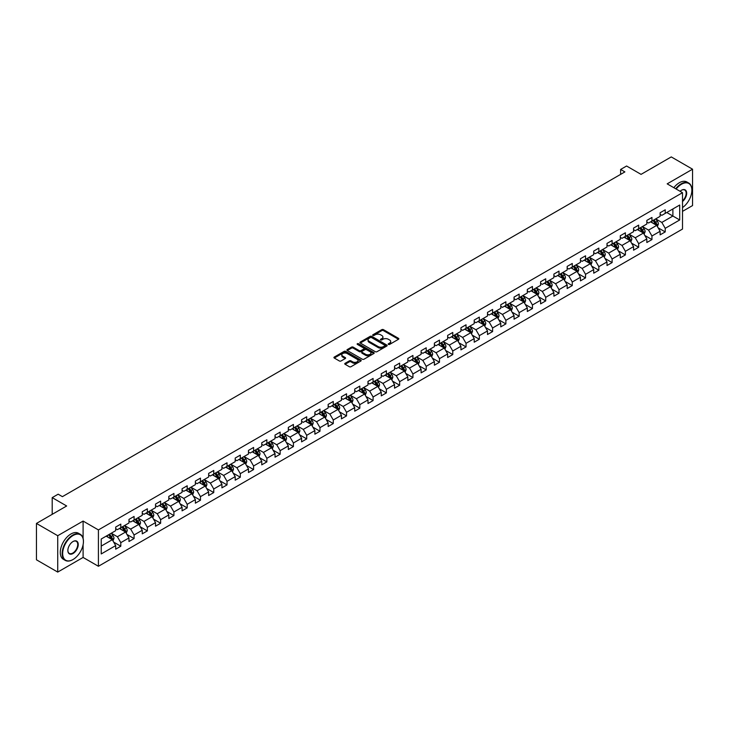 <?xml version="1.0" encoding="UTF-8"?>
<svg xmlns="http://www.w3.org/2000/svg" width="729" height="729" viewBox="0 0 729 729"><rect width="100%" height="100%" fill="white"/><g stroke="black" fill="none" stroke-linecap="round" stroke-linejoin="round"><path stroke-width="1.09" d="M388.439 344.416A0.829 0.474 0 0 0 389.614 344.416L398.49 339.286A1.185 0.683 0 0 0 398.836 338.803A1.185 0.683 0 0 0 398.49 338.329L383.454 329.645A1.185 0.683 0 0 0 381.777 329.645L372.902 334.766A0.829 0.474 0 0 0 374.068 335.44L375.216 334.775A3.782 2.187 0 0 1 380.565 334.775L381.823 335.504A3.782 2.187 0 0 1 382.925 337.044A3.782 2.187 0 0 1 381.823 338.593L380.675 339.249A0.829 0.474 0 0 0 381.841 339.933L382.989 339.267A3.782 2.187 0 0 1 388.338 339.267L389.596 339.987A3.782 2.187 0 0 1 390.698 341.536A3.782 2.187 0 0 1 389.596 343.077L388.439 343.742A0.829 0.474 0 0 0 388.439 344.416L388.439 343.742M345.099 363.315A1.185 0.683 0 0 0 344.753 363.798A1.185 0.683 0 0 0 345.099 364.272L349.319 366.714A1.185 0.683 0 0 0 350.995 366.714L360.846 361.019A1.185 0.683 0 0 0 361.192 360.536A1.185 0.683 0 0 0 360.846 360.053L345.81 351.369A1.185 0.683 0 0 0 344.143 351.369L334.283 357.064A1.185 0.683 0 0 0 333.937 357.547A1.185 0.683 0 0 0 334.283 358.03L339.377 360.973A1.185 0.683 0 0 0 341.044 360.973L345.264 358.54A1.185 0.683 0 0 0 345.61 358.057A1.185 0.683 0 0 0 345.264 357.575L342.739 356.117A3.162 1.823 0 0 1 341.819 354.823A3.162 1.823 0 0 1 343.769 353.137A3.162 1.823 0 0 1 347.214 353.529L357.11 359.251A3.162 1.823 0 0 1 358.039 360.536A3.162 1.823 0 0 1 356.089 362.222A3.162 1.823 0 0 1 352.645 361.83L350.995 360.873A1.185 0.683 0 0 0 349.319 360.873L345.099 363.315L345.099 364.272M682.508 211.374L692.55 205.569L692.55 169.201L671.272 156.917L641.055 174.368L626.585 166.012L620.625 169.447L624.881 171.907L62.412 496.649L58.156 494.189L52.196 497.625L52.196 514.337M83.097 538.33L83.097 521.071L57.728 535.715L36.45 523.431L66.667 505.981L52.196 497.625M83.097 521.071L98.415 529.919L682.508 192.693L682.508 229.061L98.415 566.278L98.415 529.919M692.55 169.201L667.181 183.854L682.508 192.693M375.307 351.706A1.185 0.683 0 0 0 376.975 351.706L386.835 346.02A1.185 0.683 0 0 0 387.181 345.537A1.185 0.683 0 0 0 386.835 345.054L371.799 336.37A1.185 0.683 0 0 0 370.122 336.37L360.263 342.065A1.185 0.683 0 0 0 359.916 342.548A1.185 0.683 0 0 0 360.263 343.031L375.307 351.706M357.711 344.589A0.829 0.474 0 0 1 358.55 344.708L373.822 353.529L363.981 359.215A1.185 0.683 0 0 1 362.313 359.215L347.277 350.531L347.277 349.565A1.185 0.683 0 0 0 346.931 350.048A1.185 0.683 0 0 0 347.277 350.531M347.277 349.565L351.496 347.132A1.185 0.683 0 0 1 353.164 347.132L359.26 350.649A1.185 0.683 0 0 0 360.937 350.649L363.735 349.036A1.185 0.683 0 0 0 364.081 348.553A1.185 0.683 0 0 0 363.735 348.07L357.383 344.398A0.829 0.474 0 0 1 358.55 343.724L373.84 352.554A1.185 0.683 0 0 1 374.187 353.036A1.185 0.683 0 0 1 373.84 353.519L373.84 352.554M57.728 535.715L57.728 572.083L36.45 559.799L36.45 523.431M113.697 542.13L120.804 546.231L120.804 542.64L128.978 537.929L128.978 541.51L134.081 538.567L134.081 534.977L142.255 530.256L142.255 533.847L147.358 530.903L147.358 527.313L155.532 522.593L155.532 526.183L160.635 523.231L160.635 519.649L168.809 514.929L168.809 518.519L173.921 515.567L173.921 511.977L182.086 507.266L182.086 510.847L187.198 507.903L187.198 504.313L195.372 499.593L195.372 503.183L200.475 500.231L200.475 496.649L208.649 491.929L208.649 495.52L213.752 492.567L213.752 488.977L221.926 484.266L221.926 487.847L227.029 484.903L227.029 481.313L235.203 476.593L235.203 480.183L240.315 477.231L240.315 473.65L248.48 468.929L248.48 472.52L253.592 469.567L253.592 465.977L261.757 461.266L261.757 464.847L266.869 461.904L266.869 458.313L275.043 453.593L275.043 457.183L280.146 454.24L280.146 450.65L288.32 445.929L288.32 449.52L293.423 446.567L293.423 442.986L301.596 438.266L301.596 441.856L306.699 438.904L306.699 435.313L314.873 430.602L314.873 434.183L319.985 431.24L319.985 427.65L328.15 422.929L328.15 426.52L333.262 423.567L333.262 419.986L341.436 415.266L341.436 418.856L346.539 415.904L346.539 412.313L354.713 407.602L354.713 411.183L359.816 408.24L359.816 404.65L367.99 399.929L367.99 403.52L373.093 400.567L373.093 396.986L381.267 392.266L381.267 395.856L386.379 392.904L386.379 389.313L394.544 384.602L394.544 388.183L399.656 385.24L399.656 381.65L407.83 376.929L407.83 380.52L412.933 377.576L412.933 373.986L421.107 369.266L421.107 372.856L426.21 369.904L426.21 366.322L434.384 361.602L434.384 365.193L439.487 362.24L439.487 358.65L447.661 353.939L447.661 357.52L452.773 354.576L452.773 350.986L460.938 346.266L460.938 349.856L466.05 346.904L466.05 343.323L474.214 338.602L474.214 342.193L479.327 339.24L479.327 335.65L487.501 330.939L487.501 334.52L492.604 331.577L492.604 327.986L500.777 323.266L500.777 326.856L505.88 323.904L505.88 320.323L514.054 315.602L514.054 319.193L519.157 316.24L519.157 312.65L527.331 307.939L527.331 311.52L532.443 308.577L532.443 304.986L540.608 300.266L540.608 303.856L545.72 300.913L545.72 297.323L553.894 292.602L553.894 296.193L558.997 293.24L558.997 289.659L567.171 284.939L567.171 288.529L572.274 285.577L572.274 281.986L580.448 277.275L580.448 280.856L585.551 277.913L585.551 274.323L593.725 269.602L593.725 273.193L598.837 270.24L598.837 266.659L607.002 261.939L607.002 265.529L612.114 262.577L612.114 258.986L620.288 254.275L620.288 257.856L625.391 254.913L625.391 251.323L633.565 246.602L633.565 250.193L638.668 247.24L638.668 243.659L646.842 238.939L646.842 242.529L651.945 239.577L651.945 235.986L660.119 231.275L660.119 234.856L665.231 231.913L665.231 228.323L679.701 219.967L679.701 205.031L672.885 208.959L672.885 216.039L679.701 219.967M120.804 546.231L115.692 549.183L115.692 545.593L101.222 553.949L101.222 539.004L115.692 530.657L115.692 527.067L120.804 524.115L120.804 527.705L128.978 522.985L128.978 519.403L134.081 516.451L134.081 520.041L142.255 515.321L142.255 511.731L147.358 508.787L147.358 512.369L155.532 507.657L155.532 504.067L160.635 501.115L160.635 504.705L168.809 499.985L168.809 496.403L173.921 493.451L173.921 497.041L182.086 492.321L182.086 488.731L187.198 485.787L187.198 489.369L195.372 484.657L195.372 481.067L200.475 478.115L200.475 481.705L208.649 476.985L208.649 473.403L213.752 470.451L213.752 474.041L221.926 469.321L221.926 465.731L227.029 462.787L227.029 466.378L235.203 461.657L235.203 458.067L240.315 455.124L240.315 458.705L248.48 453.994L248.48 450.404L253.592 447.451L253.592 451.041L261.757 446.321L261.757 442.74L266.869 439.787L266.869 443.378L275.043 438.658L275.043 435.067L280.146 432.124L280.146 435.705L288.32 430.994L288.32 427.404L293.423 424.451L293.423 428.041L301.596 423.321L301.596 419.74L306.699 416.788L306.699 420.378L314.873 415.658L314.873 412.067L319.985 409.124L319.985 412.705L328.15 407.994L328.15 404.404L333.262 401.451L333.262 405.042L341.436 400.321L341.436 396.74L346.539 393.788L346.539 397.378L354.713 392.658L354.713 389.067L359.816 386.124L359.816 389.714L367.99 384.994L367.99 381.404L373.093 378.46L373.093 382.042L381.267 377.33L381.267 373.74L386.379 370.788L386.379 374.378L394.544 369.658L394.544 366.076L399.656 363.124L399.656 366.714L407.83 361.994L407.83 358.404L412.933 355.46L412.933 359.042L421.107 354.33L421.107 350.74L426.21 347.788L426.21 351.378L434.384 346.658L434.384 343.077L439.487 340.124L439.487 343.714L447.661 338.994L447.661 335.404L452.773 332.46L452.773 336.042L460.938 331.331L460.938 327.74L466.05 324.788L466.05 328.378L474.214 323.658L474.214 320.077L479.327 317.124L479.327 320.714L487.501 315.994L487.501 312.404L492.604 309.461L492.604 313.051L500.777 308.331L500.777 304.74L505.88 301.797L505.88 305.378L514.054 300.667L514.054 297.077L519.157 294.124L519.157 297.714L527.331 292.994L527.331 289.413L532.443 286.461L532.443 290.051L540.608 285.331L540.608 281.74L545.72 278.797L545.72 282.378L553.894 277.667L553.894 274.077L558.997 271.124L558.997 274.715L567.171 269.994L567.171 266.413L572.274 263.461L572.274 267.051L580.448 262.331L580.448 258.74L585.551 255.797L585.551 259.378L593.725 254.667L593.725 251.077L598.837 248.124L598.837 251.715L607.002 246.994L607.002 243.413L612.114 240.461L612.114 244.051L620.288 239.331L620.288 235.74L625.391 232.797L625.391 236.387L633.565 231.667L633.565 228.077L638.668 225.133L638.668 228.715L646.842 224.003L646.842 220.413L651.945 217.461L651.945 221.051L660.119 216.331L660.119 212.75L665.231 209.797L665.231 213.387L679.701 205.031M119.438 528.489L125.57 532.033L117.396 536.744L111.273 533.209M115.692 528.689L117.396 529.673L120.804 527.705M117.396 536.744L120.804 542.64M125.57 532.033L128.978 537.929M132.724 520.825L138.847 524.361L130.673 529.081L124.55 525.545M128.978 521.025L130.673 522L134.081 520.041M130.673 529.081L134.081 534.977M138.847 524.361L142.255 530.256M146 513.161L152.124 516.697L143.959 521.417L137.827 517.872M142.255 513.353L143.959 514.337L147.358 512.369M143.959 521.417L147.358 527.313M152.124 516.697L155.532 522.593M159.277 505.489L165.41 509.033L157.236 513.745L151.103 510.209M155.532 505.689L157.236 506.673L160.635 504.705M157.236 513.745L160.635 519.649M165.41 509.033L168.809 514.929M172.554 497.825L178.687 501.361L170.513 506.081L164.38 502.545M168.809 498.025L170.513 499.001L173.921 497.041M170.513 506.081L173.921 511.977M178.687 501.361L182.086 507.266M185.831 490.161L191.964 493.697L183.79 498.417L177.666 494.873M182.086 490.353L183.79 491.337L187.198 489.369M183.79 498.417L187.198 504.313M191.964 493.697L195.372 499.593M199.117 482.489L205.241 486.033L197.067 490.745L190.943 487.209M195.372 482.689L197.067 483.673L200.475 481.705M197.067 490.745L200.475 496.649M205.241 486.033L208.649 491.929M212.394 474.825L218.518 478.361L210.353 483.081L204.22 479.545M208.649 475.026L210.353 476.01L213.752 474.041M210.353 483.081L213.752 488.977M218.518 478.361L221.926 484.266M225.671 467.161L231.795 470.697L223.63 475.417L217.497 471.882M221.926 467.353L223.63 468.337L227.029 466.378M223.63 475.417L227.029 481.313M231.795 470.697L235.203 476.593M238.948 459.498L245.081 463.033L236.907 467.754L230.774 464.209M235.203 459.689L236.907 460.673L240.315 458.705M236.907 467.754L240.315 473.65M245.081 463.033L248.48 468.929M252.225 451.825L258.358 455.37L250.184 460.081L244.06 456.545M248.48 452.026L250.184 453.01L253.592 451.041M250.184 460.081L253.592 465.977M258.358 455.37L261.757 461.266M265.502 444.161L271.635 447.697L263.461 452.417L257.337 448.882M261.757 444.362L263.461 445.337L266.869 443.378M263.461 452.417L266.869 458.313M271.635 447.697L275.043 453.593M278.788 436.498L284.911 440.034L276.738 444.754L270.614 441.209M275.043 436.689L276.738 437.673L280.146 435.705M276.738 444.754L280.146 450.65M284.911 440.034L288.32 445.929M292.065 428.825L298.188 432.37L290.024 437.081L283.891 433.545M288.32 429.026L290.024 430.01L293.423 428.041M290.024 437.081L293.423 442.986M298.188 432.37L301.596 438.266M305.342 421.162L311.474 424.697L303.3 429.417L297.168 425.882M301.596 421.362L303.3 422.337L306.699 420.378M303.3 429.417L306.699 435.313M311.474 424.697L314.873 430.602M318.619 413.498L324.751 417.034L316.577 421.754L310.445 418.209M314.873 413.689L316.577 414.673L319.985 412.705M316.577 421.754L319.985 427.65M324.751 417.034L328.15 422.929M331.895 405.825L338.028 409.37L329.854 414.081L323.731 410.545M328.15 406.026L329.854 407.01L333.262 405.042M329.854 414.081L333.262 419.986M338.028 409.37L341.436 415.266M345.182 398.162L351.305 401.697L343.131 406.418L337.008 402.882M341.436 398.362L343.131 399.346L346.539 397.378M343.131 406.418L346.539 412.313M351.305 401.697L354.713 407.602M358.458 390.498L364.582 394.034L356.417 398.754L350.284 395.218M354.713 390.689L356.417 391.673L359.816 389.714M356.417 398.754L359.816 404.65M364.582 394.034L367.99 399.929M371.735 382.834L377.868 386.37L369.694 391.09L363.561 387.546M367.99 383.026L369.694 384.01L373.093 382.042M369.694 391.09L373.093 396.986M377.868 386.37L381.267 392.266M385.012 375.162L391.145 378.706L382.971 383.418L376.838 379.882M381.267 375.362L382.971 376.346L386.379 374.378M382.971 383.418L386.379 389.313M391.145 378.706L394.544 384.602M398.289 367.498L404.422 371.034L396.248 375.754L390.124 372.218M394.544 367.698L396.248 368.674L399.656 366.714M396.248 375.754L399.656 381.65M404.422 371.034L407.83 376.929M411.575 359.834L417.699 363.37L409.525 368.09L403.401 364.546M407.83 360.026L409.525 361.01L412.933 359.042M409.525 368.09L412.933 373.986M417.699 363.37L421.107 369.266M424.852 352.162L430.976 355.706L422.811 360.418L416.678 356.882M421.107 352.362L422.811 353.346L426.21 351.378M422.811 360.418L426.21 366.322M430.976 355.706L434.384 361.602M438.129 344.498L444.253 348.034L436.088 352.754L429.955 349.218M434.384 344.699L436.088 345.674L439.487 343.714M436.088 352.754L439.487 358.65M444.253 348.034L447.661 353.939M451.406 336.834L457.539 340.37L449.365 345.09L443.232 341.546M447.661 337.026L449.365 338.01L452.773 336.042M449.365 345.09L452.773 350.986M457.539 340.37L460.938 346.266M464.683 329.162L470.816 332.706L462.642 337.418L456.518 333.882M460.938 329.362L462.642 330.346L466.05 328.378M462.642 337.418L466.05 343.323M470.816 332.706L474.214 338.602M477.96 321.498L484.092 325.034L475.919 329.754L469.795 326.218M474.214 321.699L475.919 322.683L479.327 320.714M475.919 329.754L479.327 335.65M484.092 325.034L487.501 330.939M491.246 313.834L497.369 317.37L489.195 322.09L483.072 318.555M487.501 314.026L489.195 315.01L492.604 313.051M489.195 322.09L492.604 327.986M497.369 317.37L500.777 323.266M504.523 306.171L510.646 309.707L502.481 314.427L496.349 310.882M500.777 306.362L502.481 307.346L505.88 305.378M502.481 314.427L505.88 320.323M510.646 309.707L514.054 315.602M517.8 298.498L523.932 302.043L515.758 306.754L509.626 303.218M514.054 298.699L515.758 299.683L519.157 297.714M515.758 306.754L519.157 312.65M523.932 302.043L527.331 307.939M531.077 290.835L537.209 294.37L529.035 299.09L522.903 295.555M527.331 291.035L529.035 292.01L532.443 290.051M529.035 299.09L532.443 304.986M537.209 294.37L540.608 300.266M544.353 283.171L550.486 286.707L542.312 291.427L536.189 287.882M540.608 283.362L542.312 284.346L545.72 282.378M542.312 291.427L545.72 297.323M550.486 286.707L553.894 292.602M557.639 275.498L563.763 279.043L555.589 283.754L549.466 280.218M553.894 275.699L555.589 276.683L558.997 274.715M555.589 283.754L558.997 289.659M563.763 279.043L567.171 284.939M570.916 267.835L577.04 271.37L568.875 276.091L562.742 272.555M567.171 268.035L568.875 269.019L572.274 267.051M568.875 276.091L572.274 281.986M577.04 271.37L580.448 277.275M584.193 260.171L590.326 263.707L582.152 268.427L576.019 264.882M580.448 260.362L582.152 261.346L585.551 259.378M582.152 268.427L585.551 274.323M590.326 263.707L593.725 269.602M597.47 252.498L603.603 256.043L595.429 260.754L589.296 257.219M593.725 252.699L595.429 253.683L598.837 251.715M595.429 260.754L598.837 266.659M603.603 256.043L607.002 261.939M610.747 244.835L616.88 248.37L608.706 253.091L602.582 249.555M607.002 245.035L608.706 246.019L612.114 244.051M608.706 253.091L612.114 258.986M616.88 248.37L620.288 254.275M624.033 237.171L630.157 240.707L621.983 245.427L615.859 241.891M620.288 237.362L621.983 238.347L625.391 236.387M621.983 245.427L625.391 251.323M630.157 240.707L633.565 246.602M637.31 229.507L643.434 233.043L635.269 237.763L629.136 234.219M633.565 229.699L635.269 230.683L638.668 228.715M635.269 237.763L638.668 243.659M643.434 233.043L646.842 238.939M650.587 221.835L656.711 225.379L648.546 230.091L642.413 226.555M646.842 222.035L648.546 223.019L651.945 221.051M648.546 230.091L651.945 235.986M656.711 225.379L660.119 231.275M666.762 212.504L672.885 216.039L661.823 222.427L655.69 218.891M660.119 214.372L661.823 215.347L665.231 213.387M661.823 222.427L665.231 228.323M57.728 572.083L83.097 557.439L98.415 566.278M620.625 169.447L620.625 174.368M101.222 546.085L112.293 539.697L106.161 536.161M112.293 539.697L115.692 545.593M658.123 227.812L665.231 231.913M644.837 235.476L651.945 239.577M631.56 243.14L638.668 247.24M618.283 250.803L625.391 254.913M605.006 258.476L612.114 262.577M591.729 266.14L598.837 270.24M578.443 273.803L585.551 277.913M565.166 281.476L572.274 285.577M551.889 289.14L558.997 293.24M538.613 296.803L545.72 300.913M525.336 304.476L532.443 308.577M512.059 312.14L519.157 316.24M498.773 319.803L505.88 323.904M485.496 327.467L492.604 331.577M472.219 335.14L479.327 339.24M458.942 342.803L466.05 346.904M445.665 350.467L452.773 354.576M432.379 358.139L439.487 362.24M419.102 365.803L426.21 369.904M405.825 373.467L412.933 377.576M392.548 381.139L399.656 385.24M379.271 388.803L386.379 392.904M365.985 396.467L373.093 400.567M352.708 404.13L359.816 408.24M339.432 411.803L346.539 415.904M326.155 419.467L333.262 423.567M312.878 427.13L319.985 431.24M299.601 434.803L306.699 438.904M286.315 442.467L293.423 446.567M273.038 450.13L280.146 454.24M259.761 457.803L266.869 461.904M246.484 465.466L253.592 469.567M233.207 473.13L240.315 477.231M219.921 480.794L227.029 484.903M206.644 488.466L213.752 492.567M193.367 496.13L200.475 500.231M180.09 503.794L187.198 507.903M166.813 511.466L173.921 515.567M153.527 519.13L160.635 523.231M140.25 526.794L147.358 530.903M126.974 534.466L134.081 538.567M83.097 557.439L83.097 544.754M388.776 344.535L389.596 344.061A3.782 2.187 0 0 0 390.698 342.512L390.698 341.536M382.925 337.044L382.925 338.028A3.782 2.187 0 0 1 381.823 339.568L381.003 340.042M398.49 338.329L398.49 339.286L383.454 330.629A1.185 0.683 0 0 0 381.777 330.629L373.23 335.559M386.817 346.029L371.799 337.354A1.185 0.683 0 0 0 370.122 337.354L360.281 343.04L360.263 342.065M384.748 345.874A0.829 0.474 0 0 0 384.748 345.2L371.544 337.573A0.829 0.474 0 0 0 370.378 337.573L369.166 338.274A3.782 2.187 0 0 0 368.054 339.823A3.782 2.187 0 0 0 369.166 341.363L378.187 346.576A3.782 2.187 0 0 0 383.536 346.576L384.748 345.874L384.748 346.858A0.829 0.474 0 0 0 384.985 346.521L384.985 345.537M368.054 339.823L368.054 340.798A3.782 2.187 0 0 0 369.166 342.348L369.166 341.363M384.748 346.858L383.536 347.56A3.782 2.187 0 0 1 378.187 347.56L369.166 342.348M347.286 350.54L351.496 348.107L351.496 347.132M364.081 348.553L364.081 349.537A1.185 0.683 0 0 1 363.735 350.02L360.937 351.633A1.185 0.683 0 0 1 359.26 351.633L353.164 348.107A1.185 0.683 0 0 0 351.496 348.107M365.594 354.303A3.162 1.823 0 0 0 369.038 354.695A3.162 1.823 0 0 0 370.988 353.009A3.162 1.823 0 0 0 370.059 351.724L366.578 349.71A1.185 0.683 0 0 0 364.901 349.71L362.103 351.323A1.185 0.683 0 0 0 361.757 351.806A1.185 0.683 0 0 0 362.103 352.289L365.594 354.303L365.594 355.287A3.162 1.823 0 0 0 369.038 355.679A3.162 1.823 0 0 0 370.988 353.993L370.988 353.009M361.757 351.806L361.757 352.79A1.185 0.683 0 0 0 362.103 353.273L362.103 352.289M365.594 355.287L362.103 353.273M358.039 360.536L358.039 361.52A3.162 1.823 0 0 1 356.089 363.206A3.162 1.823 0 0 1 352.645 362.814L350.995 361.857A1.185 0.683 0 0 0 349.319 361.857L345.118 364.281M341.819 354.823L341.819 355.807A3.162 1.823 0 0 0 342.739 357.092L342.739 356.117M345.264 357.575L345.264 358.54L342.739 357.092M360.846 360.053L360.846 361.019L345.81 352.353A1.185 0.683 0 0 0 344.143 352.353L334.301 358.039L334.283 357.064M657.385 226.537L658.396 223.985A3.189 1.841 -120 0 0 657.385 221.27L655.626 218.928M652.564 222.974L651.371 221.388M652.984 220.45L654.742 222.801A3.189 1.841 60 0 1 655.653 224.714L656.674 224.122A3.189 1.841 -120 0 0 655.763 222.208L654.004 219.857M653.211 220.322L655.161 222.928A1.622 0.939 60 0 1 655.453 223.42L656.674 224.122M682.508 207.574A14.689 8.475 120 0 0 691.867 190.242A14.689 8.475 120 0 0 681.487 184.246A14.689 8.475 120 0 0 676.148 189.03M675.71 188.775A15.045 8.684 -60 0 1 681.232 183.799A15.045 8.684 -60 0 1 688.75 183.052A15.045 8.684 -60 0 1 691.867 189.941A15.045 8.684 -60 0 1 691.867 190.096M680.066 191.29A7.345 4.237 -60 0 1 681.487 190.242L681.487 190.242A7.345 4.237 -60 0 1 686.654 192.656A7.345 4.237 -60 0 1 682.508 201.523M673.833 187.69A15.045 8.684 -60 0 1 679.355 182.715A15.045 8.684 -60 0 1 686.882 181.977L688.75 183.052M682.508 200.858A6.98 4.028 120 0 0 685.998 194.807A6.98 4.028 120 0 0 684.722 190.041A6.98 4.028 120 0 0 681.351 190.315M72.8 559.644L73.055 559.498A14.689 8.475 120 0 0 83.434 541.51A14.689 8.475 120 0 0 73.055 535.514A14.689 8.475 120 0 0 62.667 553.502A14.689 8.475 120 0 0 73.055 559.498L72.8 559.644A15.045 8.684 -60 0 1 65.273 560.391A15.045 8.684 -60 0 1 62.967 548.336A15.045 8.684 -60 0 1 72.8 535.077A15.045 8.684 -60 0 1 80.318 534.33A15.045 8.684 -60 0 1 83.434 541.219A15.045 8.684 -60 0 1 83.434 541.365M73.055 553.502A7.345 4.237 -60 0 1 67.861 550.504A7.345 4.237 -60 0 1 73.055 541.51L73.055 541.51A7.345 4.237 -60 0 1 78.24 544.508A7.345 4.237 -60 0 1 73.055 553.502M67.861 550.359A6.98 4.028 120 0 0 69.301 553.411A6.98 4.028 120 0 0 72.8 553.065A6.98 4.028 120 0 0 77.356 546.914A6.98 4.028 120 0 0 76.29 541.319A6.98 4.028 120 0 0 72.918 541.592M65.273 560.391L63.396 559.316A15.045 8.684 -60 0 1 61.09 547.251A15.045 8.684 -60 0 1 70.923 533.992A15.045 8.684 -60 0 1 78.45 533.245L80.318 534.33M644.108 234.209L645.119 231.658A3.189 1.841 -120 0 0 644.099 228.942L642.349 226.591M639.287 230.646L638.094 229.052M639.707 228.122L641.465 230.464A3.189 1.841 60 0 1 642.377 232.378L643.397 231.795A3.189 1.841 -120 0 0 642.486 229.872L640.727 227.53M639.934 227.986L641.875 230.592A1.622 0.939 60 0 1 642.176 231.084L643.397 231.795M630.831 241.873L631.843 239.322A3.189 1.841 -120 0 0 630.822 236.606L629.063 234.264M626.001 238.31L624.808 236.715M626.43 235.786L628.188 238.128A3.189 1.841 60 0 1 629.1 240.051L630.12 239.458A3.189 1.841 -120 0 0 629.209 237.536L627.45 235.194M626.648 235.658L628.598 238.255A1.622 0.939 60 0 1 628.899 238.748L630.12 239.458M617.554 249.537L618.566 246.985A3.189 1.841 -120 0 0 617.545 244.27L615.786 241.928M612.725 245.974L611.531 244.388M613.153 243.45L614.911 245.791A3.189 1.841 60 0 1 615.823 247.714L616.843 247.122A3.189 1.841 -120 0 0 615.932 245.208L614.173 242.857M613.371 243.322L615.322 245.928A1.622 0.939 60 0 1 615.613 246.42L616.843 247.122M604.277 257.209L605.289 254.658A3.189 1.841 -120 0 0 604.268 251.942L602.509 249.591M599.448 253.646L598.254 252.052M599.876 251.113L601.625 253.464A3.189 1.841 60 0 1 602.546 255.378L603.566 254.795A3.189 1.841 -120 0 0 602.646 252.872L600.896 250.53M600.095 250.986L602.045 253.592A1.622 0.939 60 0 1 602.336 254.084L603.566 254.795M590.991 264.873L592.003 262.322A3.189 1.841 -120 0 0 590.991 259.606L589.232 257.264M586.171 261.31L584.977 259.715M586.59 258.786L588.349 261.128A3.189 1.841 60 0 1 589.26 263.051L590.28 262.458A3.189 1.841 -120 0 0 589.369 260.535L587.61 258.194M586.818 258.658L588.768 261.255A1.622 0.939 60 0 1 589.059 261.747L590.28 262.458M577.714 272.537L578.726 269.985A3.189 1.841 -120 0 0 577.714 267.27L575.956 264.928M572.894 268.974L571.7 267.379M573.313 266.45L575.072 268.791A3.189 1.841 60 0 1 575.983 270.714L577.004 270.122A3.189 1.841 -120 0 0 576.092 268.208L574.334 265.857M573.541 266.322L575.482 268.919A1.622 0.939 60 0 1 575.782 269.42L577.004 270.122M564.437 280.2L565.449 277.658A3.189 1.841 -120 0 0 564.428 274.933L562.679 272.591M559.608 276.646L558.423 275.052M560.036 274.113L561.795 276.464A3.189 1.841 60 0 1 562.706 278.378L563.727 277.795A3.189 1.841 -120 0 0 562.815 275.872L561.057 273.53M560.255 273.986L562.205 276.592A1.622 0.939 60 0 1 562.506 277.084L563.727 277.795M551.16 287.873L552.172 285.321A3.189 1.841 -120 0 0 551.151 282.606L549.393 280.255M546.331 284.31L545.137 282.715M546.759 281.786L548.518 284.128A3.189 1.841 60 0 1 549.429 286.05L550.45 285.458A3.189 1.841 -120 0 0 549.538 283.535L547.78 281.194M546.978 281.658L548.928 284.255A1.622 0.939 60 0 1 549.219 284.747L550.45 285.458M537.884 295.537L538.895 292.985A3.189 1.841 -120 0 0 537.874 290.27L536.116 287.928M533.054 291.974L531.86 290.379M533.482 289.449L535.232 291.791A3.189 1.841 60 0 1 536.152 293.714L537.173 293.122A3.189 1.841 -120 0 0 536.252 291.208L534.503 288.857M533.701 289.322L535.651 291.919A1.622 0.939 60 0 1 535.943 292.411L537.173 293.122M524.598 303.2L525.609 300.649A3.189 1.841 -120 0 0 524.598 297.933L522.839 295.591M519.777 299.637L518.583 298.052M520.196 297.113L521.955 299.464A3.189 1.841 60 0 1 522.866 301.378L523.896 300.785A3.189 1.841 -120 0 0 522.975 298.872L521.226 296.521M520.424 296.985L522.374 299.592A1.622 0.939 60 0 1 522.666 300.084L523.896 300.785M511.321 310.873L512.332 308.321A3.189 1.841 -120 0 0 511.321 305.606L509.562 303.255M506.5 307.31L505.306 305.715M506.919 304.786L508.678 307.128A3.189 1.841 60 0 1 509.589 309.041L510.61 308.458A3.189 1.841 -120 0 0 509.699 306.535L507.94 304.193M507.147 304.649L509.097 307.255A1.622 0.939 60 0 1 509.389 307.747L510.61 308.458M498.044 318.537L499.055 315.985A3.189 1.841 -120 0 0 498.035 313.27L496.285 310.928M493.223 314.974L492.029 313.379M493.642 312.449L495.401 314.791A3.189 1.841 60 0 1 496.312 316.714L497.333 316.122A3.189 1.841 -120 0 0 496.422 314.199L494.663 311.857M493.861 312.322L495.811 314.919A1.622 0.939 60 0 1 496.112 315.411L497.333 316.122M484.767 326.2L485.778 323.649A3.189 1.841 -120 0 0 484.758 320.933L482.999 318.591M479.937 322.637L478.743 321.052M480.365 320.113L482.124 322.455A3.189 1.841 60 0 1 483.035 324.378L484.056 323.785A3.189 1.841 -120 0 0 483.145 321.872L481.386 319.521M480.584 319.985L482.534 322.592A1.622 0.939 60 0 1 482.835 323.084L484.056 323.785M471.49 333.873L472.501 331.321A3.189 1.841 -120 0 0 471.481 328.606L469.722 326.255M466.66 330.31L465.466 328.715M467.089 327.777L468.838 330.128A3.189 1.841 60 0 1 469.758 332.041L470.779 331.458A3.189 1.841 -120 0 0 469.868 329.535L468.109 327.193M467.307 327.649L469.257 330.255A1.622 0.939 60 0 1 469.549 330.747L470.779 331.458M458.204 341.536L459.224 338.985A3.189 1.841 -120 0 0 458.204 336.269L456.445 333.928M453.383 337.974L452.19 336.379M453.803 335.449L455.561 337.791A3.189 1.841 60 0 1 456.472 339.714L457.502 339.122A3.189 1.841 -120 0 0 456.582 337.199L454.832 334.857M454.03 335.322L455.98 337.919A1.622 0.939 60 0 1 456.272 338.411L457.502 339.122M444.927 349.2L445.938 346.649A3.189 1.841 -120 0 0 444.927 343.933L443.168 341.591M440.106 345.637L438.913 344.042M440.526 343.113L442.284 345.455A3.189 1.841 60 0 1 443.196 347.378L444.216 346.785A3.189 1.841 -120 0 0 443.305 344.872L441.546 342.521M440.753 342.985L442.703 345.582A1.622 0.939 60 0 1 442.995 346.084L444.216 346.785M431.65 356.864L432.661 354.321A3.189 1.841 -120 0 0 431.641 351.597L429.891 349.255M426.829 353.31L425.636 351.715M427.249 350.777L429.007 353.128A3.189 1.841 60 0 1 429.919 355.041L430.939 354.449A3.189 1.841 -120 0 0 430.028 352.535L428.269 350.193M427.476 350.649L429.417 353.255A1.622 0.939 60 0 1 429.718 353.747L430.939 354.449M418.373 364.536L419.385 361.985A3.189 1.841 -120 0 0 418.364 359.269L416.605 356.918M413.543 360.973L412.35 359.379M413.972 358.449L415.73 360.791A3.189 1.841 60 0 1 416.642 362.714L417.662 362.122A3.189 1.841 -120 0 0 416.751 360.199L414.992 357.857M414.19 358.322L416.141 360.919A1.622 0.939 60 0 1 416.441 361.411L417.662 362.122M405.096 372.2L406.108 369.649A3.189 1.841 -120 0 0 405.087 366.933L403.328 364.591M400.267 368.637L399.073 367.042M400.695 366.113L402.454 368.455A3.189 1.841 60 0 1 403.365 370.378L404.385 369.785A3.189 1.841 -120 0 0 403.474 367.872L401.715 365.521M400.914 365.985L402.864 368.582A1.622 0.939 60 0 1 403.155 369.074L404.385 369.785M391.819 379.864L392.831 377.312A3.189 1.841 -120 0 0 391.81 374.597L390.051 372.255M386.99 376.301L385.796 374.715M387.418 373.777L389.168 376.128A3.189 1.841 60 0 1 390.088 378.041L391.108 377.449A3.189 1.841 -120 0 0 390.188 375.535L388.439 373.184M387.637 373.649L389.587 376.255A1.622 0.939 60 0 1 389.878 376.747L391.108 377.449M378.533 387.536L379.545 384.985A3.189 1.841 -120 0 0 378.533 382.269L376.775 379.918M373.713 383.973L372.519 382.379M374.132 381.44L375.891 383.791A3.189 1.841 60 0 1 376.802 385.705L377.822 385.122A3.189 1.841 -120 0 0 376.911 383.199L375.153 380.857M374.36 381.313L376.31 383.919A1.622 0.939 60 0 1 376.601 384.411L377.822 385.122M365.256 395.2L366.268 392.649A3.189 1.841 -120 0 0 365.256 389.933L363.498 387.591M360.436 391.637L359.242 390.042M360.855 389.113L362.614 391.455A3.189 1.841 60 0 1 363.525 393.378L364.546 392.785A3.189 1.841 -120 0 0 363.634 390.862L361.876 388.521M361.083 388.985L363.024 391.582A1.622 0.939 60 0 1 363.324 392.074L364.546 392.785M351.979 402.864L352.991 400.312A3.189 1.841 -120 0 0 351.97 397.597L350.221 395.255M347.15 399.301L345.965 397.715M347.578 396.776L349.337 399.118A3.189 1.841 60 0 1 350.248 401.041L351.269 400.449A3.189 1.841 -120 0 0 350.357 398.535L348.599 396.184M347.797 396.649L349.747 399.255A1.622 0.939 60 0 1 350.048 399.747L351.269 400.449M338.703 410.536L339.714 407.985A3.189 1.841 -120 0 0 338.693 405.269L336.935 402.918M333.873 406.973L332.679 405.379M334.301 404.44L336.06 406.791A3.189 1.841 60 0 1 336.971 408.705L337.992 408.122A3.189 1.841 -120 0 0 337.08 406.199L335.322 403.857M334.52 404.313L336.47 406.919A1.622 0.939 60 0 1 336.762 407.411L337.992 408.122M325.426 418.2L326.437 415.648A3.189 1.841 -120 0 0 325.416 412.933L323.658 410.591M320.596 414.637L319.402 413.042M321.024 412.113L322.774 414.455A3.189 1.841 60 0 1 323.694 416.377L324.715 415.785A3.189 1.841 -120 0 0 323.794 413.862L322.045 411.521M321.243 411.985L323.193 414.582A1.622 0.939 60 0 1 323.485 415.074L324.715 415.785M312.14 425.864L313.151 423.312A3.189 1.841 -120 0 0 312.14 420.597L310.381 418.255M307.319 422.301L306.125 420.706M307.738 419.776L309.497 422.118A3.189 1.841 60 0 1 310.408 424.041L311.438 423.449A3.189 1.841 -120 0 0 310.518 421.535L308.768 419.184M307.966 419.649L309.916 422.246A1.622 0.939 60 0 1 310.208 422.747L311.438 423.449M298.863 433.527L299.874 430.985A3.189 1.841 -120 0 0 298.863 428.26L297.104 425.918M294.042 429.973L292.848 428.379M294.461 427.44L296.22 429.791A3.189 1.841 60 0 1 297.131 431.705L298.152 431.112A3.189 1.841 -120 0 0 297.241 429.199L295.482 426.857M294.689 427.312L296.639 429.919A1.622 0.939 60 0 1 296.931 430.411L298.152 431.112M285.586 441.2L286.597 438.648A3.189 1.841 -120 0 0 285.577 435.933L283.827 433.582M280.765 437.637L279.572 436.042M281.184 435.113L282.943 437.455A3.189 1.841 60 0 1 283.854 439.377L284.875 438.785A3.189 1.841 -120 0 0 283.964 436.862L282.205 434.52M281.403 434.985L283.353 437.582A1.622 0.939 60 0 1 283.654 438.074L284.875 438.785M272.309 448.864L273.32 446.312A3.189 1.841 -120 0 0 272.3 443.596L270.541 441.255M267.479 445.301L266.285 443.706M267.908 442.776L269.666 445.118A3.189 1.841 60 0 1 270.577 447.041L271.598 446.449A3.189 1.841 -120 0 0 270.687 444.535L268.928 442.184M268.126 442.649L270.076 445.246A1.622 0.939 60 0 1 270.377 445.738L271.598 446.449M259.032 456.527L260.043 453.976A3.189 1.841 -120 0 0 259.023 451.26L257.264 448.918M254.202 452.964L253.009 451.379M254.631 450.44L256.38 452.791A3.189 1.841 60 0 1 257.301 454.705L258.321 454.112A3.189 1.841 -120 0 0 257.41 452.199L255.651 449.848M254.849 450.312L256.799 452.919A1.622 0.939 60 0 1 257.091 453.411L258.321 454.112M245.746 464.2L246.767 461.648A3.189 1.841 -120 0 0 245.746 458.933L243.987 456.582M240.925 460.637L239.732 459.042M241.345 458.104L243.103 460.455A3.189 1.841 60 0 1 244.015 462.368L245.044 461.785A3.189 1.841 -120 0 0 244.124 459.862L242.374 457.52M241.572 457.976L243.522 460.582A1.622 0.939 60 0 1 243.814 461.074L245.044 461.785M232.469 471.863L233.48 469.312A3.189 1.841 -120 0 0 232.469 466.596L230.71 464.255M227.648 468.3L226.455 466.706M228.068 465.776L229.826 468.118A3.189 1.841 60 0 1 230.738 470.041L231.758 469.449A3.189 1.841 -120 0 0 230.847 467.526L229.088 465.184M228.295 465.649L230.246 468.246A1.622 0.939 60 0 1 230.537 468.738L231.758 469.449M219.192 479.527L220.204 476.976A3.189 1.841 -120 0 0 219.183 474.26L217.433 471.918M214.372 475.964L213.178 474.379M214.791 473.44L216.549 475.782A3.189 1.841 60 0 1 217.461 477.705L218.481 477.112A3.189 1.841 -120 0 0 217.57 475.199L215.811 472.848M215.019 473.312L216.96 475.919A1.622 0.939 60 0 1 217.26 476.411L218.481 477.112M205.915 487.2L206.927 484.648A3.189 1.841 -120 0 0 205.906 481.933L204.147 479.582M201.086 483.637L199.892 482.042M201.514 481.104L203.273 483.455A3.189 1.841 60 0 1 204.184 485.368L205.204 484.785A3.189 1.841 -120 0 0 204.293 482.862L202.534 480.52M201.733 480.976L203.683 483.582A1.622 0.939 60 0 1 203.983 484.074L205.204 484.785M192.638 494.863L193.65 492.312A3.189 1.841 -120 0 0 192.629 489.596L190.87 487.254M187.809 491.3L186.615 489.706M188.237 488.776L189.996 491.118A3.189 1.841 60 0 1 190.907 493.041L191.927 492.449A3.189 1.841 -120 0 0 191.016 490.526L189.258 488.184M188.456 488.649L190.406 491.246A1.622 0.939 60 0 1 190.697 491.738L191.927 492.449M179.361 502.527L180.373 499.976A3.189 1.841 -120 0 0 179.352 497.26L177.594 494.918M174.532 498.964L173.338 497.369M174.96 496.44L176.71 498.782A3.189 1.841 60 0 1 177.63 500.705L178.651 500.112A3.189 1.841 -120 0 0 177.73 498.199L175.981 495.848M175.179 496.312L177.129 498.909A1.622 0.939 60 0 1 177.42 499.411L178.651 500.112M166.075 510.191L167.087 507.648A3.189 1.841 -120 0 0 166.075 504.924L164.317 502.582M161.255 506.637L160.061 505.042M161.674 504.104L163.433 506.455A3.189 1.841 60 0 1 164.344 508.368L165.365 507.776A3.189 1.841 -120 0 0 164.453 505.862L162.695 503.52M161.902 503.976L163.852 506.582A1.622 0.939 60 0 1 164.143 507.074L165.365 507.776M152.798 517.863L153.81 515.312A3.189 1.841 -120 0 0 152.798 512.596L151.04 510.245M147.978 514.3L146.784 512.706M148.397 511.776L150.156 514.118A3.189 1.841 60 0 1 151.067 516.032L152.088 515.449A3.189 1.841 -120 0 0 151.176 513.526L149.418 511.184M148.625 511.649L150.566 514.246A1.622 0.939 60 0 1 150.867 514.738L152.088 515.449M139.521 525.527L140.533 522.975A3.189 1.841 -120 0 0 139.512 520.26L137.763 517.918M134.692 521.964L133.507 520.369M135.12 519.44L136.879 521.782A3.189 1.841 60 0 1 137.79 523.704L138.811 523.112A3.189 1.841 -120 0 0 137.899 521.199L136.141 518.848M135.339 519.312L137.289 521.909A1.622 0.939 60 0 1 137.59 522.401L138.811 523.112M126.245 533.191L127.256 530.639A3.189 1.841 -120 0 0 126.235 527.924L124.477 525.582M121.415 529.628L120.221 528.042M121.843 527.103L123.602 529.454A3.189 1.841 60 0 1 124.513 531.368L125.534 530.776A3.189 1.841 -120 0 0 124.623 528.862L122.864 526.511M122.062 526.976L124.012 529.582A1.622 0.939 60 0 1 124.304 530.074L125.534 530.776M112.968 540.863L113.979 538.312A3.189 1.841 -120 0 0 112.959 535.596L111.2 533.245M108.138 537.3L106.944 535.706M108.566 534.767L110.316 537.118A3.189 1.841 60 0 1 111.236 539.032L112.257 538.449A3.189 1.841 -120 0 0 111.346 536.526L109.587 534.184M108.785 534.639L110.735 537.246A1.622 0.939 60 0 1 111.027 537.738L112.257 538.449M52.196 509.689L52.196 507.931M389.596 344.061L389.596 343.077M380.675 339.933L380.675 339.249M381.823 339.568L381.823 338.593M372.902 335.44L372.902 334.766M381.777 330.629L381.777 329.645M383.454 330.629L383.454 329.645M370.122 337.354L370.122 336.37M371.799 337.354L371.799 336.37M386.835 346.02L386.835 345.054M378.187 347.56L378.187 346.576M383.536 347.56L383.536 346.576M353.164 348.107L353.164 347.132M359.26 351.633L359.26 350.649M360.937 351.633L360.937 350.649M363.735 350.02L363.735 349.036M358.55 344.708L358.55 343.724M349.319 361.857L349.319 360.873M350.995 361.857L350.995 360.873M352.645 362.814L352.645 361.83M344.143 352.353L344.143 351.369M345.81 352.353L345.81 351.369M656.401 225.197L658.378 224.049M655.763 222.208L657.385 221.27M653.494 223.521L654.742 222.801M643.124 232.861L645.101 231.722M642.486 229.872L644.099 228.942M640.217 231.184L641.465 230.464M629.847 240.524L631.824 239.385M629.209 237.536L630.822 236.606M626.94 238.848L628.188 238.128M616.561 248.197L618.547 247.049M615.932 245.208L617.545 244.27M613.663 246.52L614.911 245.791M603.284 255.861L605.261 254.713M602.646 252.872L604.268 251.942M600.377 254.184L601.625 253.464M590.007 263.524L591.984 262.385M589.369 260.535L590.991 259.606M587.1 261.848L588.349 261.128M576.73 271.188L578.708 270.049M576.092 268.208L577.714 267.27M573.823 269.511L575.072 268.791M563.453 278.861L565.431 277.713M562.815 275.872L564.428 274.933M560.546 277.184L561.795 276.464M550.167 286.524L552.154 285.385M549.538 283.535L551.151 282.606M547.269 284.848L548.518 284.128M536.89 294.188L538.868 293.049M536.252 291.208L537.874 290.27M533.983 292.511L535.232 291.791M523.613 301.861L525.591 300.712M522.975 298.872L524.598 297.933M520.706 300.184L521.955 299.464M510.336 309.524L512.314 308.385M509.699 306.535L511.321 305.606M507.43 307.848L508.678 307.128M497.06 317.188L499.037 316.049M496.422 314.199L498.035 313.27M494.153 315.511L495.401 314.791M483.774 324.861L485.76 323.712M483.145 321.872L484.758 320.933M480.876 323.184L482.124 322.455M470.497 332.524L472.474 331.376M469.868 329.535L471.481 328.606M467.599 330.848L468.838 330.128M457.22 340.188L459.197 339.049M456.582 337.199L458.204 336.269M454.313 338.511L455.561 337.791M443.943 347.851L445.92 346.712M443.305 344.872L444.927 343.933M441.036 346.175L442.284 345.455M430.666 355.524L432.643 354.376M430.028 352.535L431.641 351.597M427.759 353.847L429.007 353.128M417.389 363.188L419.366 362.049M416.751 360.199L418.364 359.269M414.482 361.511L415.73 360.791M404.103 370.851L406.089 369.712M403.474 367.872L405.087 366.933M401.205 369.175L402.454 368.455M390.826 378.524L392.803 377.376M390.188 375.535L391.81 374.597M387.919 376.847L389.168 376.128M377.549 386.188L379.527 385.049M376.911 383.199L378.533 382.269M374.642 384.511L375.891 383.791M364.272 393.851L366.25 392.712M363.634 390.862L365.256 389.933M361.365 392.175L362.614 391.455M350.995 401.524L352.973 400.376M350.357 398.535L351.97 397.597M348.088 399.838L349.337 399.118M337.709 409.188L339.696 408.04M337.08 406.199L338.693 405.269M334.811 407.511L336.06 406.791M324.432 416.851L326.41 415.712M323.794 413.862L325.416 412.933M321.525 415.175L322.774 414.455M311.155 424.515L313.133 423.376M310.518 421.535L312.14 420.597M308.249 422.838L309.497 422.118M297.879 432.188L299.856 431.039M297.241 429.199L298.863 428.26M294.972 430.511L296.22 429.791M284.602 439.851L286.579 438.712M283.964 436.862L285.577 435.933M281.695 438.175L282.943 437.455M271.316 447.515L273.302 446.376M270.687 444.535L272.3 443.596M268.418 445.838L269.666 445.118M258.039 455.188L260.016 454.039M257.41 452.199L259.023 451.26M255.141 453.511L256.38 452.791M244.762 462.851L246.739 461.712M244.124 459.862L245.746 458.933M241.855 461.175L243.103 460.455M231.485 470.515L233.462 469.376M230.847 467.526L232.469 466.596M228.578 468.838L229.826 468.118M218.208 478.188L220.185 477.039M217.57 475.199L219.183 474.26M215.301 476.502L216.549 475.782M204.931 485.851L206.908 484.703M204.293 482.862L205.906 481.933M202.024 484.174L203.273 483.455M191.645 493.515L193.632 492.376M191.016 490.526L192.629 489.596M188.747 491.838L189.996 491.118M178.368 501.178L180.345 500.039M177.73 498.199L179.352 497.26M175.461 499.502L176.71 498.782M165.091 508.851L167.069 507.703M164.453 505.862L166.075 504.924M162.184 507.174L163.433 506.455M151.814 516.515L153.792 515.376M151.176 513.526L152.798 512.596M148.907 514.838L150.156 514.118M138.537 524.178L140.515 523.039M137.899 521.199L139.512 520.26M135.63 522.502L136.879 521.782M125.251 531.851L127.238 530.703M124.623 528.862L126.235 527.924M122.354 530.174L123.602 529.454M111.974 539.515L113.952 538.376M111.346 536.526L112.959 535.596M109.068 537.838L110.316 537.118"/></g></svg>
